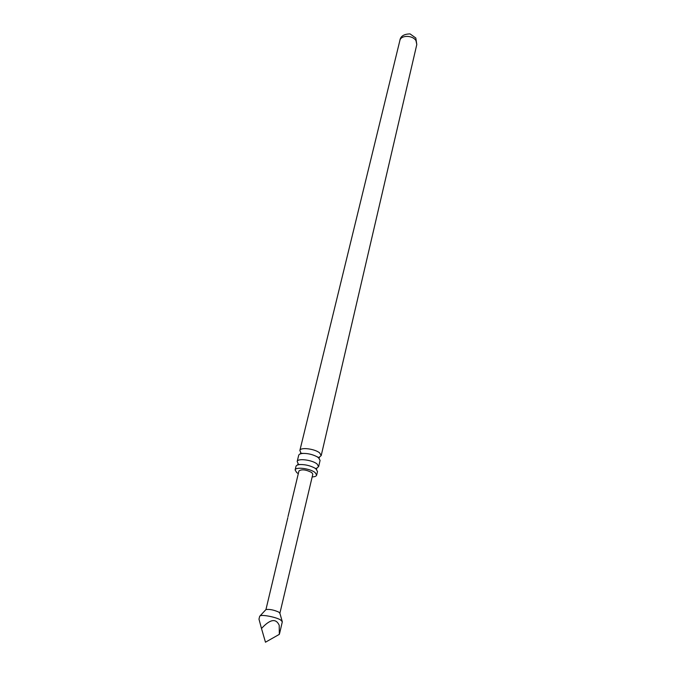 <?xml version="1.0" encoding="UTF-8"?>
<svg xmlns="http://www.w3.org/2000/svg" width="676" height="676" viewBox="0 0 676 676"><rect width="100%" height="100%" fill="white"/><g stroke="black" fill="none" stroke-linecap="round" stroke-linejoin="round"><path stroke-width="1.01" d="M287.832 517.639L265.947 609.566L259.66 616.318L258.976 619.14L261.494 628.503C270.062 619.191 275.969 618.109 279.205 625.266L279.323 634.358L279.754 632.804L282.331 621.726L280.472 619.85C275.724 617.07 262.33 614.442 260.116 615.853M318.641 466.617L320.086 460.39L318.54 457.745L316.892 456.663C312.599 454.466 308.053 453.376 303.237 453.41C300.55 453.554 299.037 454.179 298.699 455.294L297.178 461.505C297.474 458.058 312.253 459.883 317.078 464.006L318.641 466.617L316.774 468.088M312.168 476.926C314.83 476.8 316.326 476.2 316.664 475.127L317.509 471.468L315.937 468.874L314.467 467.902C310.03 465.62 305.315 464.497 300.321 464.539C297.761 464.691 296.325 465.291 296.003 466.347L295.116 469.989L296.772 472.642L298.31 473.623M288.01 516.591L298.953 470.927C301.75 469.076 306.025 469.617 311.788 472.558L312.811 474.231L279.881 613.267L278.715 612.059C273.679 609.879 269.428 609.051 265.947 609.566M300.82 452.667L299.865 450.503C300.178 446.98 314.881 448.754 319.663 452.928L321.201 455.59L319.376 457.086M316.664 475.127L315.084 472.541C310.216 468.468 295.387 466.592 295.116 469.989M298.184 463.66L297.178 461.505M279.323 634.358L265.474 642.2L261.494 628.503M399.871 40.518C400.454 36.25 403.851 34.045 410.062 33.901L415.825 38.025L416.796 44.548L415.985 40.678C412.74 35.051 400.8 34.958 399.871 40.518L299.865 450.503M316.892 456.663L319.368 457.779L319.41 457.314M314.467 467.902L316.765 468.941L316.824 468.291M300.321 464.539L297.803 464.429L298.048 463.82M303.237 453.41L300.516 453.283L300.685 452.852M279.763 612.853L282.129 621.1M416.796 44.548L321.201 455.59"/></g></svg>
